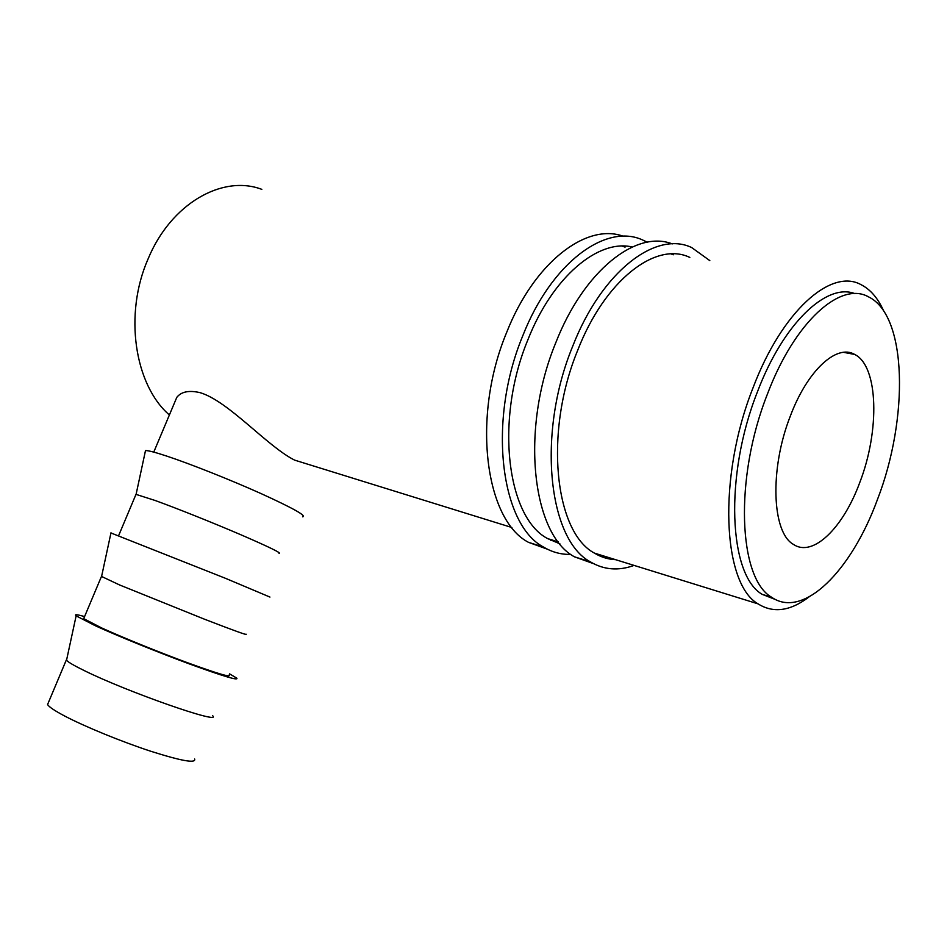 <?xml version="1.0" encoding="UTF-8"?>
<svg xmlns="http://www.w3.org/2000/svg" width="947" height="947" viewBox="0 0 947 947"><rect width="100%" height="100%" fill="white"/><g stroke="black" fill="none" stroke-linecap="round" stroke-linejoin="round"><path stroke-width="1.42" d="M672.275 243.912C636.242 229.612 583.885 270.558 555.735 342.826C519.808 429.796 532.321 534.617 574.486 556.824L593.497 563.643M709.812 260.614L691.677 247.558C655.892 230.31 601.736 271.446 572.639 346.401C536.523 434.14 548.502 539.66 590.312 561.808C603.807 569.893 618.391 571.1 634.088 565.406M689.818 257.43C656.034 240.988 604.979 279.886 577.634 350.449C543.696 432.957 554.906 532.344 594.444 553.119C601.061 557.167 608.116 559.346 615.574 559.665M596.989 554.575L599.913 554.812M673.258 254.802L671.08 253.938M623.363 236.288C586.465 222.581 534.179 262.343 506.657 332.421C471.31 417.177 485.278 519.962 528.462 542.323L547.354 549.177M647.298 242.195L642.634 239.982C605.867 222.876 551.32 262.781 522.756 335.83C487.208 421.308 500.714 524.768 543.578 547.082C552.125 552.219 561.24 554.658 570.911 554.397M632.229 246.989C598.161 238.881 552.527 276.95 527.87 339.831C494.476 420.231 507.13 517.678 547.662 538.606L559.89 543.827M550.775 540.335L554.326 540.678M625.056 247.131L622.286 246.09M66.87 658.674L66.527 660.296C68.373 662.261 74.126 665.623 83.786 670.358C127.087 691.926 222.699 725.236 212.661 715.743M48.392 702.603L47.587 704.521C48.924 706.876 54.618 710.712 64.645 716.003C84.993 726.704 121.761 741.75 150.916 751.302C181.587 761.021 196.159 763.59 194.632 758.997M229.553 673.862L236.821 678.17C238.597 680.834 222.936 676.146 189.814 664.084C158.256 652.447 118.138 636.171 95.481 625.825L76.127 615.858C74.15 614.153 76.967 614.402 84.579 616.592M101.578 576.463L119.594 584.962L204.706 619.291C234.323 630.738 248.102 635.697 246.042 634.159M229.079 675.033C231.364 677.732 217.502 673.625 187.506 662.722C158.93 652.211 122.305 637.367 101.578 627.908L83.703 618.663L84.07 617.811M269.942 597.072L225.611 578.368L110.953 532.972M135.705 495.032L136.084 494.393L155.024 500.442C176.225 508.101 212.412 522.555 240.124 534.439C269.149 546.987 282.123 553.32 279.057 553.462M302.709 516.849C306.698 515.831 292.801 508.066 261.017 493.565C230.583 479.904 190.359 463.912 166.731 456.087C155.201 452.287 148.123 450.452 145.495 450.583L145.163 452.121M859.746 482.579C843.15 527.87 812.964 557.676 793.444 544.395C771.994 532.676 769.355 469.262 790.319 416.1C807.424 370.36 836.734 343.714 854.715 354.45C878.567 366.158 879.846 430.98 859.746 482.579M854.928 293.665C826.707 282.49 783.287 323.353 757.375 391.999C723.946 476.234 728.977 575.669 762.24 594.373L775.522 599.546M877.443 499.531C908.789 418.787 907.498 315.446 868.47 296.837C840.593 280.916 794.628 321.791 767.401 394.153C733.889 478.791 738.577 578.57 771.58 597.226C803.328 619.539 851.471 570.745 877.443 499.531M261.834 189.364C222.557 174.378 170.981 203.51 148.134 258.815C123.595 314.368 134.663 385.074 169.383 414.964M883.729 311.066C877.999 298.234 870.435 289.427 861.012 284.656C831.123 267.883 782.009 311.018 753.007 387.868C717.281 477.844 722.739 583.861 758.05 603.855C773.273 613.431 790.2 611.17 808.833 597.095M511.889 527.515L294.612 460.124C267.291 446.463 228.665 401.268 200.208 392.685C189.104 390.081 181.291 391.644 176.793 397.361L173.621 404.89M849.471 352.58L849.471 353.456M574.486 556.824L590.312 561.808M528.462 542.323L543.578 547.082M66.302 660.023L47.587 704.521M66.527 660.296L76.127 615.858M101.317 576.782L83.703 618.663M101.495 576.877L111 532.759M135.977 494.381L118.647 535.6M136.084 494.393L145.495 450.583M176.793 397.361L153.757 452.121M547.662 538.606L558.375 541.933M594.444 553.119L758.05 603.855M762.24 594.373L771.58 597.226M850.524 353.657L851.081 352.971M843.552 352.331L854.715 354.45"/></g></svg>
